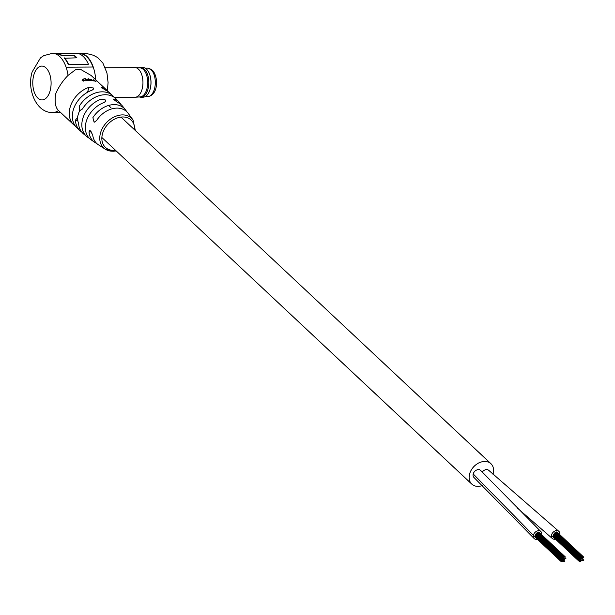 <?xml version="1.0" encoding="UTF-8"?>
<svg xmlns="http://www.w3.org/2000/svg" width="615" height="615" viewBox="0 0 615 615"><rect width="100%" height="100%" fill="white"/><g stroke="black" fill="none" stroke-linecap="round" stroke-linejoin="round"><path stroke-width="0.92" d="M559.735 534.635A4.843 3.621 133.1 0 0 558.912 531.398L488.764 470.344A4.843 3.621 133.1 0 0 488.764 470.344A4.843 3.621 133.1 0 0 482.298 472.02A4.843 3.621 133.1 0 1 488.764 470.344A4.843 3.621 133.1 0 0 488.764 470.344A4.843 3.621 133.1 0 0 482.298 472.02M541.646 534.743A4.843 3.621 133.1 0 0 540.816 531.506L480.576 470.39A4.843 3.621 133.1 0 0 476.441 470.106A4.843 3.621 133.1 0 0 473.196 473.957A4.843 3.621 133.1 0 1 476.441 470.106A4.843 3.621 133.1 0 1 480.576 470.398A4.843 3.621 133.1 0 1 480.615 470.429A4.843 3.621 133.1 0 0 480.576 470.398A4.843 3.621 133.1 0 0 476.441 470.106A4.843 3.621 133.1 0 0 473.196 473.957A4.843 3.621 133.1 0 0 473.957 477.463A4.843 3.621 133.1 0 0 473.996 477.494A4.843 3.621 133.1 0 1 473.957 477.463L534.204 538.579A4.843 3.621 133.1 0 0 537.318 539.232M492.999 474.257A13.991 10.463 133.1 0 0 493.122 473.827A13.991 10.463 133.1 0 0 490.924 463.695A13.991 10.463 133.1 0 0 478.97 462.864A13.991 10.463 133.1 0 0 469.599 473.973A13.991 10.463 133.1 0 0 471.797 484.113A13.991 10.463 133.1 0 0 482.337 485.543M473.196 473.957A4.843 3.621 133.1 0 0 473.957 477.463A4.843 3.621 133.1 0 1 473.196 473.957L533.374 535.327A4.843 3.621 133.1 0 0 534.204 538.579M563.963 556.775L564.616 556.46L563.963 556.775M538.609 532.336L537.887 532.344L538.263 532.698M560.649 560.842L563.578 560.826L560.649 560.842M535.296 536.403L534.573 536.411L534.958 536.772M561.018 559.496L561.672 559.173L561.018 559.496M535.665 535.058L534.942 535.058L535.319 535.419M561.572 561.51L564.501 561.495L561.572 561.51M562.671 557.459L563.332 557.144L562.671 557.459M537.318 533.021L536.595 533.028L536.98 533.382M561.572 558.812L564.501 558.797L561.572 558.812M536.219 534.374L535.488 534.381L535.873 534.743M563.409 557.451L564.063 557.136L563.409 557.451M561.203 560.165L561.856 559.85L561.203 560.165M535.211 535.557L535.504 536.096M565.254 558.797L565.908 558.474L565.254 558.797M562.118 558.136L563.586 558.128L562.118 558.136M536.764 533.697L536.042 533.705L536.426 534.058M561.756 559.489L564.685 559.473L561.756 559.489M563.594 560.826L564.247 560.511L563.594 560.826M564.516 558.797L565.17 558.482L564.516 558.797M563.594 558.128L564.255 557.813L563.594 558.128M562.679 560.157L564.132 560.15L562.679 560.157M561.941 560.165L562.594 559.842L561.941 560.165M538.056 533.013L537.41 532.859M540.816 531.506A4.843 3.621 133.1 0 0 536.557 531.283A4.843 3.621 133.1 0 0 533.374 535.327M582.051 556.66L582.712 556.344L582.051 556.66M556.698 532.229L555.975 532.229L556.36 532.59M578.738 560.734L583.143 560.703L578.738 560.734M553.385 536.295L552.662 536.295L553.046 536.657M583.158 560.703L583.812 560.388L583.158 560.703M579.107 559.381L580.568 559.373L579.107 559.381M553.754 534.942L553.031 534.95L553.415 535.304M579.661 561.403L580.322 561.088L579.661 561.403M582.974 557.336L583.627 557.013L582.974 557.336M580.768 557.344L582.228 557.336L580.768 557.344M555.407 532.905L554.684 532.913L555.068 533.274M579.661 558.704L580.314 558.389L579.661 558.704M554.307 534.266L553.585 534.266L553.969 534.627M582.974 560.034L583.627 559.719L582.974 560.034M583.158 558.005L583.812 557.69L583.158 558.005M579.292 560.057L581.49 560.042L579.292 560.057M553.3 535.45L553.6 535.98M580.399 561.395L581.052 561.08L580.399 561.395M582.236 557.336L582.897 557.021L582.236 557.336M580.214 558.02L583.143 558.005L580.214 558.02M554.861 533.589L554.138 533.589L554.515 533.951M582.236 560.034L582.897 559.719L582.236 560.034M580.399 558.697L582.59 558.689L580.399 558.697M581.506 560.042L582.159 559.719L581.506 560.042M580.583 559.373L581.237 559.058L580.583 559.373M558.912 531.398A4.843 3.621 133.1 0 0 554.699 531.145A4.843 3.621 133.1 0 0 551.494 535.112A4.843 3.621 133.1 0 0 552.293 538.471A4.843 3.621 133.1 0 0 555.414 539.124M556.145 532.905L555.499 532.744M112.637 151.19A20.364 15.221 -46.9 0 1 105.442 149.284L98.454 144.833A21.848 16.336 -46.9 0 1 92.704 134.831L89.951 130.226L89.006 131.948A22.54 16.851 133.1 0 0 94.764 142.373L91.051 139.774A23.147 17.305 -46.9 0 1 86.654 120.225A23.147 17.305 -46.9 0 1 104.096 102.513L105.834 101.098L105.511 99.999L101.137 99.176A23.624 17.666 133.1 0 0 83.309 116.95A23.624 17.666 133.1 0 0 87.299 136.984A23.624 17.666 133.1 0 0 89.306 138.267M126.621 111.584A22.54 16.851 133.1 0 0 125.383 109.685A22.54 16.851 133.1 0 0 114.113 104.612A22.54 16.851 133.1 0 0 92.888 117.665L94.141 122.277L96.586 120.54A21.848 16.336 -46.9 0 1 117.019 108.109A21.848 16.336 -46.9 0 1 128.089 113.214L132.978 119.887L135.346 130.534M114.206 97.339A23.947 17.904 133.1 0 0 112.714 95.694A23.947 17.904 133.1 0 0 102.144 91.827A23.947 17.904 133.1 0 0 79.32 106.141L79.689 110.646L82.425 109.024A23.916 17.881 -46.9 0 1 105.211 94.741A23.916 17.881 -46.9 0 1 116.12 98.938L119.525 102.59A23.624 17.666 133.1 0 0 114.621 99.092L113.26 99.1L117.573 102.428A23.147 17.305 -46.9 0 1 122.554 106.157L125.383 109.685M87.299 136.984L83.432 133.824A23.916 17.881 -46.9 0 1 78.543 123.308L77.313 119.395A23.947 17.904 133.1 0 1 79.689 110.646L80.196 110.762M94.764 142.373A22.54 16.851 133.1 0 0 96.74 143.48M77.313 119.395L76.275 118.695L75.437 120.425A23.947 17.904 133.1 0 0 79.973 130.641L76.898 127.751A23.947 17.904 -46.9 0 1 74.131 107.479A23.947 17.904 -46.9 0 1 91.989 90.221L93.695 88.937L93.334 87.976L88.914 87.338A23.947 17.904 133.1 0 0 71.048 104.596A23.947 17.904 133.1 0 0 73.815 124.868A23.947 17.904 133.1 0 0 75.468 126.19M95.679 79.727A29.597 16.028 -90.4 0 0 79.566 53.174L79.543 53.174A29.597 16.028 -90.4 0 1 93.234 67.02L66.097 67.189A29.597 16.028 -90.4 0 0 52.406 53.344L43.719 55.658L40.452 57.933L32.157 71.932C26.622 89.459 36.362 113.222 52.775 112.53A29.597 16.028 -90.4 0 0 54.02 112.437A29.597 16.028 -90.4 0 0 58.51 110.531L73.815 124.868M58.51 110.531C55.442 107.648 54.474 102.136 55.619 93.987C58.586 86.976 62.738 80.78 68.057 75.391L75.338 69.856A23.947 17.904 133.1 0 1 78.413 69.595A23.947 17.904 133.1 0 1 81.357 69.818L91.158 75.491L106.564 89.921A23.947 17.904 133.1 0 0 102.39 87.253L101.044 87.192L105.465 90.136A23.947 17.904 -46.9 0 1 109.639 92.811L112.714 95.694M53.659 53.428L56.888 53.405M77.106 53.282L78.313 53.528M79.543 53.174A29.597 16.028 -90.4 0 0 78.297 53.274M93.711 80.55L94.579 80.442L93.565 79.758L96.009 81.503A23.947 17.904 133.1 0 0 95.602 81.357L93.572 80.311M95.133 81.503L95.34 81.134L94.864 81.142M90.274 79.496L89.867 79.112A23.947 17.904 133.1 0 1 90.259 79.143L93.549 80.803A23.947 17.904 133.1 0 0 93.088 80.719L91.205 79.42L91.843 80.55A23.947 17.904 133.1 0 0 91.358 80.511L90.274 79.496M90.551 79.381L91.128 79.22L90.551 79.381M91.205 79.42L90.812 80.096M90.082 80.473L88.583 79.074A23.947 17.904 133.1 0 1 89.083 79.081L90.574 80.48A23.947 17.904 133.1 0 0 90.082 80.473M88.598 78.835L88.091 78.659L88.614 79.043M107.986 91.489A23.947 17.904 133.1 0 0 106.564 89.921M120.932 104.504A23.624 17.666 133.1 0 0 119.525 102.59M79.973 130.641A23.947 17.904 133.1 0 0 81.71 132.017M82.333 80.642L83.263 79.051L84.278 78.928L82.848 80.473L86.254 80.788L82.333 80.642L82.018 80.058M82.61 80.158L83.325 81.142M88.068 79.858L88.806 80.519A23.947 17.904 133.1 0 1 89.275 80.496L86.807 79.135L86.2 79.481A23.947 17.904 133.1 0 0 86.192 79.481L85.239 78.589A23.947 17.904 133.1 0 0 84.724 78.659L86.938 80.734A23.947 17.904 133.1 0 1 87.445 80.657L86.554 79.819L87.046 80.719M88.775 80.519L86.853 79.366L86.554 79.819L86.853 79.366M60.501 112.391L54.02 112.437M92.957 67.02A29.166 15.798 -90.4 0 0 79.55 53.605L78.582 53.613M88.437 64.214L68.342 64.606A29.166 15.798 -90.4 0 0 64.452 58.256L76.875 57.818A29.597 16.028 -90.4 0 0 74.238 55.35L61.938 55.427A29.597 16.028 -90.4 0 0 56.888 53.367L76.798 53.244A29.597 16.028 -90.4 0 1 88.437 64.214L68.519 64.337A29.597 16.028 -90.4 0 0 64.575 57.895M76.437 57.818A29.166 15.798 -90.4 0 0 74.154 55.75L61.854 55.827A29.166 15.798 -90.4 0 0 56.88 53.797L56.888 53.367M61.854 55.827L61.938 55.427M74.154 55.75L74.238 55.35M93.534 80.926L94.579 80.442M93.949 81.011L94.818 80.657M90.259 79.143L90.121 79.527M85.239 78.589L85.178 78.966A23.516 17.581 133.1 0 0 85.062 78.981M85.178 78.966L86.131 79.858A23.516 17.581 133.1 0 0 86.131 79.858L86.807 79.135M88.399 79.666L88.306 80.05M86.784 79.75L86.492 80.204L86.784 79.75M82.049 80.234L82.81 79.55M82.571 80.334L82.856 80.842M60.539 112.43L55.519 112.46M139.182 67.842L139.313 67.796A14.822 8.033 89.6 0 1 140.712 67.565L142.841 67.55A14.822 8.033 89.6 0 1 146.524 69.164A14.822 8.033 89.6 0 1 148.038 71.009A14.822 8.033 89.6 0 1 148.177 93.68A14.822 8.033 89.6 0 1 143.026 97.201L140.897 97.208A14.822 8.033 89.6 0 1 139.497 96.993L139.367 96.955M140.712 67.565A14.822 8.033 89.6 0 1 144.394 69.18A14.822 8.033 89.6 0 1 148.63 85.823A14.822 8.033 89.6 0 1 140.897 97.208M105.319 67.781L134.831 67.604A14.822 8.033 89.6 0 1 135.115 67.604L140.012 67.888A14.506 7.857 89.6 0 1 143.341 69.464A14.506 7.857 89.6 0 1 147.523 85.516A14.506 7.857 89.6 0 1 140.189 96.893L135.3 97.239A14.822 8.033 89.6 0 1 135.016 97.247L114.267 97.378M135.115 67.604A14.822 8.033 89.6 0 1 138.513 69.218A14.822 8.033 89.6 0 1 142.78 85.608A14.822 8.033 89.6 0 1 135.3 97.239M148.077 71.071A14.66 7.941 89.6 0 1 148.115 71.132A14.66 7.941 89.6 0 1 148.253 93.557A14.66 7.941 89.6 0 1 148.215 93.618M79.566 53.174A29.597 16.028 -90.4 0 0 79.55 53.174L87.038 53.636L93.365 55.242L97.731 57.595L102.913 63.122L106.964 72.993L108.079 82.571L107.379 90.759M116.212 150.952L112.937 151.29L105.442 149.284A20.364 15.221 -46.9 0 1 102.067 128.942A20.364 15.221 -46.9 0 1 122.5 114.905A20.364 15.221 -46.9 0 1 132.978 119.887M134.639 129.873A18.765 14.03 133.1 0 0 122.792 116.973A18.765 14.03 133.1 0 0 102.482 133.786A18.765 14.03 133.1 0 0 113.706 150.406A18.765 14.03 133.1 0 0 115.505 150.291M33.74 75.322A16.92 9.164 -90.4 0 0 37.838 98.077A16.92 9.164 -90.4 0 0 50.138 90.689A16.92 9.164 -90.4 0 0 46.033 67.934A16.92 9.164 -90.4 0 0 33.74 75.322M68.057 75.391A29.597 16.028 -90.4 0 0 66.097 67.189M75.437 120.425L77.867 120.409M89.006 131.948L91.85 131.933M88.914 87.338L87.584 92.219M102.39 87.253L102.082 88.399M151.044 69.641A14.26 7.726 -90.4 0 0 147.5 68.088L152.228 70.072C158.585 76.16 158.624 95.394 147.677 96.601A14.26 7.726 -90.4 0 0 155.118 85.654A14.26 7.726 -90.4 0 0 151.044 69.641M471.797 484.113L101.867 137.506M490.924 463.695L120.994 117.088M110.931 107.656L108.578 105.449M564.032 557.09L537.948 532.652M560.719 561.157L534.643 536.726M561.088 559.804L535.004 535.373M561.641 561.826L560.988 561.218M562.74 557.774L536.664 533.336M561.633 559.127L535.557 534.696M561.272 560.48L535.188 536.042M562.187 558.451L536.111 534.012M562.779 557.82L536.703 533.39M564.063 557.136L537.987 532.705M562.225 558.497L536.149 534.066M563.332 557.144L537.249 532.705M565.539 557.129L539.463 532.698M561.672 559.173L535.596 534.743M561.303 560.526L535.227 536.096M564.616 556.46L538.54 532.029M582.121 556.975L556.045 532.544M578.807 561.041L552.731 536.611M579.176 559.688L553.1 535.258M579.73 561.71L579.076 561.103M580.829 557.659L554.753 533.228M579.73 559.012L553.654 534.581M579.361 560.365L553.285 535.934M580.283 558.335L554.2 533.905M517.722 508.359L552.247 538.425M580.868 557.705L554.792 533.274M582.159 557.029L556.083 532.59M580.314 558.389L554.238 533.951M581.421 557.029L555.345 532.598M583.627 557.013L557.551 532.582M579.768 559.066L553.685 534.627M579.399 560.419L553.323 535.98M582.712 556.344L556.629 531.913M56.88 53.743L55.135 53.759M90.705 79.889L90.843 79.504M145.04 68.104L147.5 68.088M145.217 96.617L147.677 96.601"/></g></svg>
